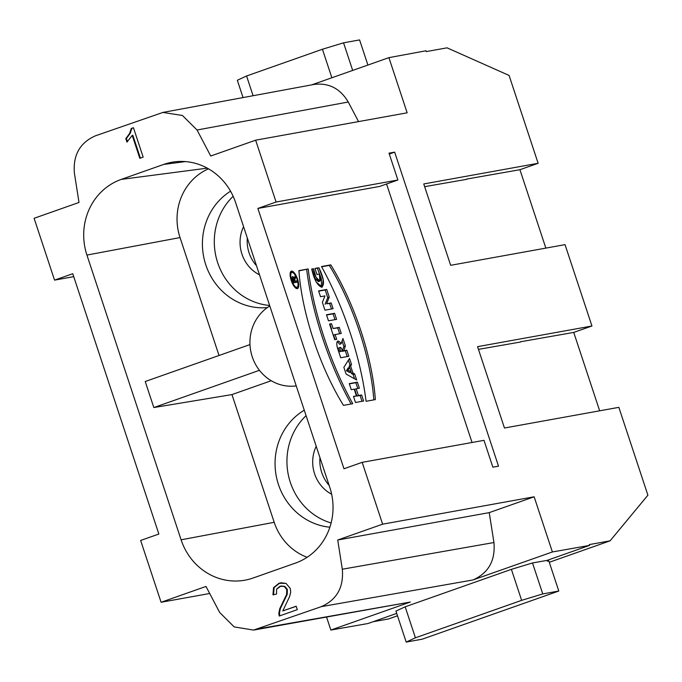 <?xml version="1.0" encoding="UTF-8"?>
<svg xmlns="http://www.w3.org/2000/svg" width="682" height="682" viewBox="0 0 682 682"><rect width="100%" height="100%" fill="white"/><g stroke="black" fill="none" stroke-linecap="round" stroke-linejoin="round"><path stroke-width="1.02" d="M291.512 271.104A9.241 3.214 70.6 0 0 291.333 271.155A9.241 3.214 70.6 0 0 291.376 280.933A9.241 3.214 70.6 0 0 297.48 288.58A9.241 3.214 70.6 0 0 297.523 279.04A9.241 3.214 70.6 0 0 291.512 271.104A9.241 3.214 70.6 0 0 293.09 284.744A9.241 3.214 70.6 0 0 298.622 283.746A9.241 3.214 70.6 0 0 291.512 271.104M354.649 373.932L352.918 372.96L350.608 365.953L351.528 364.503L349.525 358.442L343.856 367.317L346.089 374.06L356.66 380.002L354.649 373.932L352.918 372.96L350.608 365.953L351.528 364.503L349.525 358.442L343.856 367.317L346.089 374.06L356.66 380.002L354.649 373.932L353.131 374.469L354.572 378.825M331.171 302.927L326.635 303.746L329.253 297.13L326.712 289.449L318.588 290.916L320.506 296.713L324.939 295.911L322.381 302.373L324.964 310.182L333.08 308.716L331.171 302.927L326.635 303.746L329.253 297.13L326.712 289.449L318.588 290.916L320.506 296.713L324.939 295.911L322.381 302.373L324.964 310.182L333.08 308.716L331.171 302.927L329.653 303.456L331.486 309.006M257.873 208.436L379.678 186.425L397.887 180.005L389.013 153.16L394.656 152.137L498.508 466.164L492.864 467.179L483.99 440.333L362.176 462.345L343.975 468.764L257.873 208.436L276.082 202.017L255.639 140.185L210.729 156.016L197.055 130.006L182.418 115.48L162.904 112.436L95.403 135.82C79.871 142.726 72.872 155.206 74.415 173.245L79.001 202.46L34.1 218.291L54.551 280.123L72.752 273.704L158.855 534.032L140.645 540.451L161.088 602.274L205.998 586.443L219.672 612.462L234.19 626.92L253.568 630.074L321.324 606.648C336.857 599.734 343.856 587.262 342.313 569.223L337.726 540.008L382.628 524.177L362.176 462.345M520.477 341.776L573.733 332.415L599.666 410.811M466.667 179.068L519.923 169.707L545.856 248.103M318.895 267.728C323.89 278.154 324.803 284.641 321.64 287.199C317.335 285.477 314.027 279.415 311.717 269.023L313.481 268.708C314.112 279.04 323.941 287.386 319.423 274.062L316.968 274.505L314.956 268.444L318.895 267.728L323.191 279.467L322.296 287.079L316.269 282.135L311.717 269.023L313.481 268.708L316.047 277.284L319.867 281.12L319.423 274.062L316.968 274.505L314.956 268.444L318.895 267.728L315.041 268.682M346.806 350.224L343.856 350.753L345.382 345.91L342.935 338.494L341.077 343.762A7.502 2.609 70.6 0 0 337.275 341.58A7.502 2.609 70.6 0 0 337.701 348.69L340.693 357.752L348.817 356.285L346.806 350.224L343.856 350.753L345.382 345.91L342.935 338.494L341.077 343.762A7.502 2.609 70.6 0 0 337.803 341.153A7.502 2.609 70.6 0 0 337.701 348.69L340.693 357.752L348.817 356.285L346.806 350.224L345.288 350.753L347.215 356.575M335.109 334.555L341.256 333.447L339.252 327.377L333.106 328.494L331.52 323.711L329.551 324.061L334.726 339.696L336.695 339.338L335.109 334.555L341.256 333.447L339.252 327.377L333.106 328.494L331.52 323.711L329.551 324.061L334.726 339.696L336.695 339.338L335.109 334.555L333.592 335.092L335.092 339.627M334.598 313.302L326.482 314.769L328.485 320.83L336.601 319.364L334.598 313.302L326.482 314.769L328.485 320.83L336.601 319.364L334.598 313.302L333.08 313.839L335.007 319.653M361.605 394.955L358.408 395.534L356.175 388.8L359.371 388.22L357.368 382.159L349.252 383.625L351.256 389.686L354.205 389.149L356.439 395.892L353.481 396.421L355.493 402.491L363.608 401.016L361.605 394.955L358.408 395.534L356.175 388.8L359.371 388.22L357.368 382.159L349.252 383.625L351.256 389.686L354.205 389.149L356.439 395.892L353.481 396.421L355.493 402.491L363.608 401.016L361.605 394.955L360.087 395.492L362.006 401.306M330.787 264.863L321.503 266.543A146.246 50.877 -109.4 0 1 366.063 401.289L375.347 399.609A122.93 42.77 70.6 0 0 330.787 264.863L321.503 266.543A146.246 50.877 -109.4 0 1 366.063 401.289L375.347 399.609A122.93 42.77 70.6 0 0 330.787 264.863L329.27 265.4A122.93 42.77 -109.4 0 1 373.813 399.891M308.196 268.947A146.246 50.877 70.6 0 0 352.756 403.693L343.472 405.372A122.93 42.77 -109.4 0 1 298.912 270.626L308.196 268.947A146.246 50.877 70.6 0 0 352.756 403.693L343.472 405.372A122.93 42.77 -109.4 0 1 298.912 270.626L308.196 268.947L298.929 270.882M549.283 562.275L610.1 540.835L647.9 495.192L618.847 407.342L504.467 428.015L477.562 346.661L591.942 325.996L565.037 244.642L450.657 265.307L423.752 183.952L538.132 163.288L519.923 169.707M466.744 179.315L424.647 186.663M538.132 163.288L509.079 75.438L447.06 47.834L426.259 51.593L425.994 50.775L388.911 57.646L407.154 112.811L255.639 140.185M373.063 621.737L388.561 618.941L397.495 615.786M520.554 342.023L478.457 349.363M573.733 332.415L591.942 325.996M382.628 524.177L534.142 496.794L552.386 551.96L589.572 545.404L589.308 544.594L610.1 540.835M386.558 184.004L472.046 442.49M389.303 154.03L394.656 152.137M280.975 585.991L276.585 589.197L276.534 594.031L272.971 594.875L273.542 587.628L279.032 583.272L280.907 582.769L286.031 583.417L290.234 588.396L290.711 592.095L289.662 596.452L282.774 610.936L296.167 606.213L297.309 609.665L279.253 616.025L278.819 613.399L279.739 608.719L286.636 594.414L286.764 589.538L284.147 586.426L280.975 585.991L284.744 586.324L287.361 589.427L287.224 594.303L280.336 608.617L279.415 613.288L279.85 615.923M296.201 606.298L282.774 610.936L296.167 606.213L297.309 609.665L279.253 616.025L278.819 613.399L279.415 613.288M281.197 582.718L279.629 583.161L274.138 587.517L273.559 594.764M133.476 127.815L131.873 128.378L130.194 133.348L126.409 138.514L127.449 141.66M132.24 135.403L126.963 142.095L125.82 138.617L129.597 133.45L131.285 128.48L133.45 127.722L143.169 157.124L139.819 158.309L132.24 135.403L126.963 142.095L125.82 138.617L129.597 133.45L131.285 128.48L133.45 127.722L143.169 157.124L139.819 158.309L132.24 135.403L132.837 135.292L140.381 158.113M131.285 128.48L131.873 128.378M125.82 138.617L126.409 138.514M253.039 578.038A60.067 56.222 79.8 0 1 247.438 579.666A60.067 56.222 79.8 0 1 181.097 539.812L86.929 255.077A60.067 56.222 79.8 0 1 121.2 179.409L163.689 164.43A60.067 56.222 79.8 0 1 174.422 161.864A60.067 56.222 79.8 0 1 235.631 202.648L329.798 487.383A60.067 56.222 79.8 0 1 295.528 563.059L253.039 578.038M181.097 539.812L274.198 522.31A55.574 52.02 -100.2 0 0 307.139 557.288M219.024 355.493L180.031 237.575A55.574 52.02 79.8 0 1 208.504 168.838M274.198 522.31L231.957 394.58L271.257 380.727M249.979 344.581L145.223 381.511L153.834 407.546L231.957 394.58M269.808 305.988A42.906 40.161 -100.2 0 0 252.238 356.788A42.906 40.161 -100.2 0 0 296.227 385.884M259.45 370.309L153.834 407.546M304.274 410.197A62.642 58.635 -100.2 0 0 276.594 477.784A62.642 58.635 -100.2 0 0 329.875 527.212M230.55 191.207A62.642 58.635 -100.2 0 0 205.512 263.977A62.642 58.635 -100.2 0 0 267.327 307.608M233.142 196.297A62.642 58.635 -100.2 0 0 217.737 262.877A62.642 58.635 -100.2 0 0 269.629 305.459M259.501 274.829A35.183 32.932 79.8 0 1 243.568 226.654M247.31 237.958A35.183 32.932 -100.2 0 0 256.492 265.716M589.572 545.404L547.083 560.382L547.356 561.201L548.839 560.928L558.797 591.03L542.753 593.928L521.636 600.348L415.423 637.798L406.191 642.077L422.235 639.179L558.797 591.03M547.083 560.382L532.506 562.957L542.753 593.928M396.711 613.399L368.041 623.51L330.847 630.057L326.601 617.219M532.506 562.957L511.389 569.351L405.168 606.801L395.944 611.098L406.191 642.077M552.386 551.96L472.95 579.964C488.508 573.059 495.507 560.587 493.938 542.54L489.241 512.625L534.142 496.794M253.661 630.074L410.291 602.053L330.847 630.057M209.698 593.493L161.088 602.274M276.082 202.017L397.887 180.005M367.905 65.054L359.593 39.923L343.549 42.821L352.679 70.425M243.056 97.577L237.336 80.271L246.569 75.992L322.433 49.249L343.549 42.821M311.691 84.875L388.911 57.646M73.733 276.653L54.551 280.123M358.544 121.592L348.246 102.01C340.19 88.464 328.775 82.607 314.001 84.449L162.81 112.436M253.09 95.727L246.569 75.992M331.861 77.757L322.433 49.249M319.952 457.605A35.183 32.932 -100.2 0 0 329.133 485.371M331.648 494.228A35.183 32.932 79.8 0 1 316.209 446.301M306.082 415.67A62.642 58.635 -100.2 0 0 288.682 476.53A62.642 58.635 -100.2 0 0 331.111 522.992M337.726 540.008L489.241 512.625M521.636 600.348L511.389 569.351M415.423 637.798L405.168 606.801M326.635 303.746L329.653 303.456M329.253 297.13L327.735 297.667L325.118 304.283M326.712 289.449L325.195 289.986L327.735 297.667M318.673 291.163L325.195 289.986M321.427 287.19L321.435 278.981L317.377 268.265M313.481 268.708L311.768 269.279M319.867 281.12L318.349 281.657L314.53 277.821L311.964 269.245M347.922 370.156L351.128 371.954L349.644 367.462L347.922 370.156L351.128 371.954L349.61 372.491L346.405 370.693L348.127 367.999L349.644 367.462L347.922 370.156L346.405 370.693M352.918 372.96L351.401 373.497L353.131 374.469M350.608 365.953L349.09 366.49L349.431 367.538M350.915 372.031L351.401 373.497M351.528 364.503L350.011 365.041L349.09 366.49M348.408 360.19L350.011 365.041M342.381 351.017L339.142 351.869L342.381 351.017L340.659 351.332L340.19 349.917A2.489 0.861 -109.4 0 1 340.224 347.419A2.489 0.861 -109.4 0 1 341.912 349.61L342.381 351.017L341.912 349.61A2.489 0.861 -109.4 0 0 340.267 347.402A2.489 0.861 -109.4 0 0 340.19 349.917L338.673 350.454L339.142 351.869M340.224 347.419L338.707 347.948A2.489 0.861 70.6 0 0 338.673 350.454M343.856 350.753L342.338 351.29L345.288 350.753M343.771 350.488L342.364 350.983M345.382 345.91L343.864 346.447L342.313 350.829M342.057 340.974L343.864 346.447M341.077 343.762L339.559 344.299A7.502 2.609 -109.4 0 0 337.164 341.759M339.252 327.377L337.735 327.914L339.662 333.737M333.106 328.494L337.735 327.914M331.52 323.711L330.003 324.24L331.588 329.031M326.559 315.016L333.08 313.839M358.408 395.534L356.891 396.072L360.087 395.492M356.175 388.8L354.657 389.328L356.891 396.072M357.368 382.159L355.851 382.687L357.777 388.51M349.329 383.872L355.851 382.687M356.439 395.892L353.566 396.668M321.631 266.781L329.27 265.4M351.111 403.991A146.246 50.877 -109.4 0 1 306.678 269.484M290.677 271.7A9.241 3.214 -109.4 0 1 291.913 272.459M297.105 287.199A9.241 3.214 -109.4 0 1 296.619 288.571M297.011 287.233A7.817 2.719 70.6 0 0 297.045 279.168A7.817 2.719 70.6 0 0 291.956 272.45A7.817 2.719 70.6 0 0 291.811 272.493A7.817 2.719 70.6 0 0 291.845 280.771A7.817 2.719 70.6 0 0 297.011 287.233L295.494 287.77A7.817 2.719 -109.4 0 1 295.383 287.804M294.206 278.469L295.025 276.142L295.528 277.642L294.718 279.935L295.11 281.12L296.585 280.856L297.037 282.203L293.592 282.825L292.476 279.458A2.839 0.989 -109.4 0 1 292.51 276.602A2.839 0.989 -109.4 0 1 294.206 278.469L295.025 276.142L295.528 277.642L294.718 279.935L295.11 281.12L296.585 280.856L297.037 282.203L293.592 282.825L292.476 279.458A2.839 0.989 -109.4 0 1 292.459 276.628A2.839 0.989 -109.4 0 1 294.206 278.469L293.72 278.64M294.615 281.214L293.951 279.194A1.424 0.494 70.6 0 0 293.013 277.932A1.424 0.494 70.6 0 0 292.97 279.364L293.635 281.393L294.615 281.214L293.951 279.194A1.424 0.494 70.6 0 0 292.987 277.941A1.424 0.494 70.6 0 0 292.97 279.364L293.635 281.393L294.615 281.214L293.217 281.709M293.635 281.393L293.166 281.555M295.528 277.642L294.351 278.06M294.718 279.935L294.249 280.097M295.11 281.12L293.567 281.581M296.585 280.856L293.592 281.657M295.434 282.493L295.067 281.393M278.819 613.399L279.739 608.719L286.636 594.414L286.764 589.538L284.147 586.426L279.944 586.273L276.585 589.197L276.534 594.031L272.971 594.875L273.542 587.628L279.032 583.272L286.031 583.417L290.234 588.396L290.711 592.095L289.662 596.452L282.774 610.936M351.128 371.954L349.644 367.462M340.659 351.332L340.19 349.917M291.956 272.45A7.817 2.719 70.6 0 0 293.286 283.993A7.817 2.719 70.6 0 0 297.974 283.149A7.817 2.719 70.6 0 0 291.956 272.45M279.032 583.272L279.629 583.161M273.542 587.628L274.138 587.517M284.147 586.426L284.744 586.324M286.764 589.538L287.361 589.427M286.636 594.414L287.224 594.303M282.663 602.743L283.252 602.632M279.739 608.719L280.336 608.617M129.597 133.45L130.194 133.348M180.031 237.575L86.929 255.077M185.368 161.591L163.689 164.43M207.277 168.147L121.2 179.409M472.95 579.964L321.324 606.648M258.452 628.813L410.291 602.053M493.938 542.54L342.313 569.223M197.055 130.006L348.246 102.01M292.97 279.364L292.501 279.535M290.293 273.03L291.811 272.493M292.177 278.222L292.987 277.941"/></g></svg>
